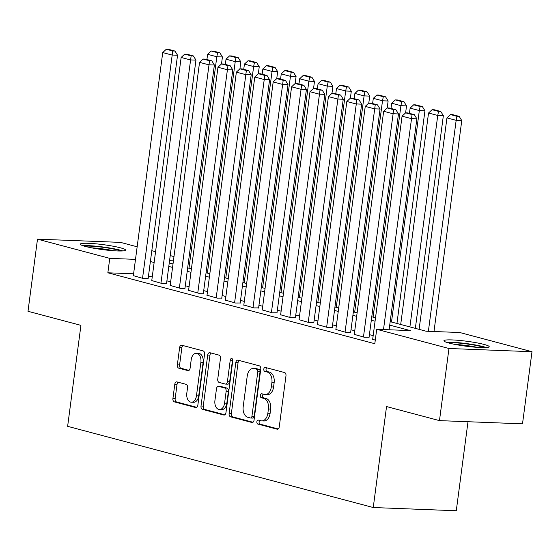 <?xml version="1.0" encoding="UTF-8"?>
<svg xmlns="http://www.w3.org/2000/svg" width="560" height="560" viewBox="0 0 560 560"><rect width="100%" height="100%" fill="white"/><g stroke="black" fill="none" stroke-linecap="round" stroke-linejoin="round"><path stroke-width="0.84" d="M256.879 421.757A2.009 1.288 -87.8 0 0 257.88 424.074L277.081 429.177A2.87 1.841 -87.8 0 0 277.34 429.212A2.87 1.841 -87.8 0 0 279.258 426.825L285.971 375.851A2.87 1.841 -87.8 0 0 284.536 372.54L265.335 367.437A2.009 1.288 -87.8 0 0 265.153 367.409A2.009 1.288 -87.8 0 0 263.809 369.082A2.009 1.288 -87.8 0 0 264.817 371.399L267.302 372.064A9.198 5.901 -87.8 0 1 271.887 382.662L271.327 386.904A9.198 5.901 -87.8 0 1 265.188 394.562A9.198 5.901 -87.8 0 1 264.355 394.436L261.87 393.771A2.009 1.288 -87.8 0 0 261.688 393.743A2.009 1.288 -87.8 0 0 260.344 395.416A2.009 1.288 -87.8 0 0 261.345 397.74L263.83 398.398A9.198 5.901 -87.8 0 1 268.422 408.996L267.862 413.245A9.198 5.901 -87.8 0 1 261.723 420.896A9.198 5.901 -87.8 0 1 260.89 420.77L258.405 420.105A2.009 1.288 -87.8 0 0 258.216 420.077A2.009 1.288 -87.8 0 0 256.879 421.757M259.749 420.462A2.009 1.288 -87.8 0 0 259.119 421.841A2.009 1.288 -87.8 0 0 260.127 424.158L278.166 428.953M266.679 367.794A2.009 1.288 -87.8 0 0 266.056 369.173A2.009 1.288 -87.8 0 0 267.057 371.49L269.542 372.148L267.302 372.064M263.214 394.128A2.009 1.288 -87.8 0 0 262.584 395.507A2.009 1.288 -87.8 0 0 263.592 397.824L266.077 398.482L263.83 398.398M120.449 247.814A22.834 2.499 -172.5 0 1 125.587 250.11A22.834 2.499 -172.5 0 1 110.418 250.481A22.834 2.499 -172.5 0 1 85.442 246.456A22.834 2.499 -172.5 0 1 80.304 244.153A22.834 2.499 -172.5 0 1 95.473 243.782A22.834 2.499 -172.5 0 1 120.449 247.814M484.057 344.428A22.834 2.499 -172.5 0 1 489.188 346.724A22.834 2.499 -172.5 0 1 474.019 347.095A22.834 2.499 -172.5 0 1 449.043 343.07A22.834 2.499 -172.5 0 1 443.912 340.767A22.834 2.499 -172.5 0 1 459.081 340.396A22.834 2.499 -172.5 0 1 484.057 344.428M176.974 381.913A2.87 1.841 -87.8 0 0 176.715 381.871A2.87 1.841 -87.8 0 0 174.797 384.265L172.914 398.566A2.87 1.841 -87.8 0 0 174.349 401.877L195.671 407.54A2.87 1.841 -87.8 0 0 195.93 407.582A2.87 1.841 -87.8 0 0 197.848 405.188L204.561 354.221A2.87 1.841 -87.8 0 0 203.126 350.91L181.804 345.24A2.87 1.841 -87.8 0 0 181.538 345.205A2.87 1.841 -87.8 0 0 179.62 347.592L177.352 364.868A2.87 1.841 -87.8 0 0 178.78 368.179L187.908 370.601A2.87 1.841 -87.8 0 0 188.174 370.643A2.87 1.841 -87.8 0 0 190.092 368.249L191.219 359.688A7.686 4.928 -87.8 0 1 196.35 353.29A7.686 4.928 -87.8 0 1 200.886 362.257L196.469 395.808A7.686 4.928 -87.8 0 1 191.338 402.206A7.686 4.928 -87.8 0 1 186.802 393.239L187.537 387.646A2.87 1.841 -87.8 0 0 186.102 384.335L176.974 381.913M390.173 321.671L426.076 331.212L459.739 332.514L532 351.715L522.508 423.836L439.474 420.623L386.54 406.56L373.247 507.528L67.634 426.328L80.927 325.353L28 311.29L37.492 239.162L120.526 242.382L137.158 246.799M439.474 420.623L448.966 348.495L376.705 329.294L410.368 330.603L389.725 325.115M133.609 273.791L107.856 272.79L374.808 343.721L376.705 329.294M107.856 272.79L109.753 258.363L37.492 239.162M229.11 413.497A2.87 1.841 -87.8 0 0 230.545 416.808L251.874 422.478A2.87 1.841 -87.8 0 0 252.133 422.513A2.87 1.841 -87.8 0 0 254.051 420.126L260.764 369.152A2.87 1.841 -87.8 0 0 259.329 365.841L238.007 360.171A2.87 1.841 -87.8 0 0 237.741 360.136A2.87 1.841 -87.8 0 0 235.823 362.523L229.11 413.497L231.357 413.588A2.87 1.841 -87.8 0 0 232.792 416.899L252.952 422.254M223.769 415.009L202.447 409.346A2.87 1.841 -87.8 0 1 201.012 406.028L207.725 355.061A2.87 1.841 -87.8 0 1 209.643 352.667A2.87 1.841 -87.8 0 1 209.902 352.709L219.03 355.131A2.87 1.841 -87.8 0 1 220.465 358.442L217.742 379.12A2.87 1.841 -87.8 0 0 219.177 382.431L225.232 384.034A2.87 1.841 -87.8 0 0 225.491 384.076A2.87 1.841 -87.8 0 0 227.409 381.682L230.244 360.164A2.009 1.288 -87.8 0 1 231.588 358.491A2.009 1.288 -87.8 0 1 232.771 360.836L225.953 412.657A2.87 1.841 -87.8 0 1 224.035 415.051A2.87 1.841 -87.8 0 1 223.769 415.009L224.294 415.03M372.694 339.255L375.277 340.151M354.284 334.362L364.385 337.26L369.075 337.232M335.874 329.469L345.975 332.367L350.665 332.339M317.464 324.576L327.558 327.474L332.248 327.446M299.054 319.683L309.148 322.581L313.838 322.553M280.644 314.79L290.738 317.688L295.428 317.667M262.234 309.904L272.328 312.802L277.018 312.774M243.824 305.011L253.918 307.909L258.608 307.881M225.414 300.118L235.508 303.016L240.198 302.988M207.004 295.225L217.098 298.123L221.788 298.095M188.594 290.332L198.688 293.23L203.378 293.202M170.177 285.439L180.278 288.337L184.968 288.316M151.767 280.553L161.868 283.451L166.558 283.423M373.17 335.643L369.411 334.649M354.76 330.757L351.001 329.756M336.35 325.864L332.591 324.863M317.94 320.971L314.181 319.97M299.53 316.078L295.771 315.077M281.12 311.185L277.361 310.191M262.71 306.292L258.951 305.298M244.293 301.406L240.541 300.405M225.883 296.513L222.131 295.512M207.473 291.62L203.721 290.619M189.063 286.727L185.311 285.733M170.653 281.834L166.901 280.84M152.243 276.941L148.491 275.947M133.357 275.66L143.458 278.558L148.148 278.53M373.247 507.528L456.281 510.748L467.999 421.729M532 351.715L448.966 348.495M151.809 250.691L155.568 251.692M170.226 255.584L173.978 256.585M169.253 262.969L173.005 263.963M187.663 267.862L191.415 268.856M206.073 272.755L209.825 273.749M224.483 277.641L228.242 278.642M242.893 282.534L246.652 283.535M261.303 287.427L265.062 288.428M279.713 292.32L283.472 293.314M298.123 297.213L301.882 298.207M316.533 302.106L320.292 303.1M334.943 306.992L338.702 307.993M353.353 311.885L357.112 312.886M371.763 316.778L375.522 317.779M173.418 260.834L169.554 260.68M135.506 259.364L109.753 258.363M375.067 321.223L371.308 320.222M356.657 316.33L352.898 315.329M338.247 311.437L334.488 310.436M319.837 306.544L316.078 305.55M301.427 301.651L297.668 300.657M283.017 296.765L279.258 295.764M264.607 291.872L260.848 290.871M246.197 286.979L242.438 285.978M227.787 282.086L224.028 281.085M209.377 277.193L205.618 276.199M190.967 272.3L187.208 271.306M172.557 267.414L168.798 266.413M154.147 262.521L150.388 261.52M261.723 420.896L263.97 420.98A9.198 5.901 -87.8 0 0 270.109 413.329L267.862 413.245M266.077 398.482A9.198 5.901 -87.8 0 1 270.669 409.08L270.109 413.329M265.188 394.562L267.435 394.646A9.198 5.901 -87.8 0 0 273.574 386.995L271.327 386.904M269.542 372.148A9.198 5.901 -87.8 0 1 274.134 382.746L273.574 386.995M239.162 360.486A2.87 1.841 -87.8 0 0 238.07 362.614L231.357 413.588M250.404 417.984A2.009 1.288 -87.8 0 0 250.586 418.012A2.009 1.288 -87.8 0 0 251.93 416.339L257.824 371.595A2.009 1.288 -87.8 0 0 256.816 369.278L254.198 368.578A9.198 5.901 -87.8 0 0 253.358 368.452A9.198 5.901 -87.8 0 0 247.219 376.103L243.194 406.686A9.198 5.901 -87.8 0 0 247.786 417.284L250.404 417.984M252.651 418.068A2.009 1.288 -87.8 0 0 252.833 418.096A2.009 1.288 -87.8 0 0 254.177 416.423L251.93 416.339M253.358 368.452L255.605 368.543A9.198 5.901 -87.8 0 1 256.445 368.669L259.063 369.362A2.009 1.288 -87.8 0 1 260.064 371.679L254.177 416.423M224.854 414.785L204.694 409.43L202.447 409.346M211.064 353.017A2.87 1.841 -87.8 0 0 209.965 355.145L203.259 406.119A2.87 1.841 -87.8 0 0 204.694 409.43M227.472 384.125A2.87 1.841 -87.8 0 0 227.738 384.167A2.87 1.841 -87.8 0 0 229.656 381.773L232.484 360.248L230.244 360.164M232.666 359.555A2.009 1.288 -87.8 0 0 232.484 360.248M214.921 400.568A7.686 4.928 -87.8 0 0 219.457 409.535A7.686 4.928 -87.8 0 0 224.588 403.137L226.142 391.314A2.87 1.841 -87.8 0 0 224.707 388.003L218.652 386.393A2.87 1.841 -87.8 0 0 218.393 386.351A2.87 1.841 -87.8 0 0 216.475 388.745L214.921 400.568M219.457 409.535L221.697 409.619A7.686 4.928 -87.8 0 0 226.828 403.221L224.588 403.137M220.374 386.463A2.87 1.841 -87.8 0 1 220.64 386.442A2.87 1.841 -87.8 0 1 220.899 386.477L226.954 388.087A2.87 1.841 -87.8 0 1 228.389 391.398L226.828 403.221M191.338 402.206L193.578 402.297A7.686 4.928 -87.8 0 0 198.709 395.899L196.469 395.808M196.35 353.29L198.59 353.374A7.686 4.928 -87.8 0 1 203.126 362.341L198.709 395.899M182.966 345.548A2.87 1.841 -87.8 0 0 181.867 347.683L179.592 364.952A2.87 1.841 -87.8 0 0 181.027 368.263L188.993 370.384M178.136 382.221A2.87 1.841 -87.8 0 0 177.037 384.349L175.154 398.65A2.87 1.841 -87.8 0 0 176.589 401.961L196.756 407.323M433.993 331.513L461.762 120.568L456.155 120.351L428.379 331.296M419.111 329.357L446.95 117.901L450.506 114.583L456.946 116.298L459.193 116.382L452.746 114.674L450.506 114.583M456.946 116.298L456.155 120.351L446.95 117.901M459.193 116.382L461.762 120.568M372.666 339.458L402.066 116.165L411.271 118.608L416.878 118.825L414.309 114.646L407.869 112.931L405.622 112.847L412.069 114.555L414.309 114.646M389.109 329.777L416.878 118.825M383.495 329.56L412.069 114.555M403.963 101.71L397.516 99.995L395.276 99.911L401.716 101.619L403.963 101.71L406.532 105.889L405.615 112.854L402.066 116.165M448.252 342.853A19.761 2.163 -172.5 0 1 481.397 346.64A19.761 2.163 -172.5 0 1 484.456 347.62M486.346 347.543A22.687 2.485 7.5 0 0 483.637 346.731A22.687 2.485 7.5 0 0 446.446 342.293M477.218 347.354A18.298 2.002 7.5 0 0 455.315 344.47M122.738 250.929A22.687 2.485 7.5 0 0 102.963 246.981A22.687 2.485 7.5 0 0 82.845 245.679M84.651 246.239A19.761 2.163 -172.5 0 1 102.921 247.296A19.761 2.163 -172.5 0 1 120.848 251.006M113.61 250.74A18.298 2.002 7.5 0 0 91.707 247.856M415.352 328.363L443.352 115.675L437.745 115.458L409.906 326.914M400.701 324.464L428.54 113.015L432.096 109.697L438.536 111.405L440.783 111.496L434.336 109.781L432.096 109.697M438.536 111.405L437.745 115.458L428.54 113.015M440.783 111.496L443.352 115.675M396.942 323.47L424.942 110.782L419.328 110.565L391.496 322.021M409.437 113.351L410.123 108.122L413.686 104.804L420.126 106.512L422.373 106.603L415.926 104.888L413.686 104.804M420.126 106.512L419.328 110.565L410.123 108.122M422.373 106.603L424.942 110.782M406.532 105.889L400.918 105.672L373.086 317.128M391.027 108.458L391.713 103.229L395.276 99.911M401.716 101.619L400.918 105.672L391.713 103.229M387.205 107.961L388.122 101.003L382.508 100.779L354.669 312.235M372.617 103.565L373.303 98.336L376.866 95.018L383.306 96.733L385.553 96.817L379.106 95.102L376.866 95.018M383.306 96.733L382.508 100.779L373.303 98.336M385.553 96.817L388.122 101.003M354.256 334.565L383.656 111.272L392.861 113.722L398.468 113.939L395.899 109.753L389.459 108.038L387.212 107.954L393.652 109.669L395.899 109.753M369.047 337.442L398.468 113.939M363.461 337.015L393.652 109.669M387.212 107.954L383.656 111.272M335.846 329.679L365.246 106.379L374.451 108.829L380.058 109.046L377.489 104.86L371.042 103.152L368.802 103.061L375.242 104.776L377.489 104.86M350.637 332.549L380.058 109.046M345.051 332.122L375.242 104.776M367.143 91.924L360.696 90.216L358.456 90.125L364.896 91.84L367.143 91.924L369.712 96.11L368.795 103.068L365.246 106.379M317.436 324.786L346.836 101.486L356.041 103.936L361.648 104.153L359.079 99.967L352.632 98.259L350.392 98.168L356.832 99.883L359.079 99.967M332.227 327.656L361.648 104.153M326.641 327.229L356.832 99.883M348.733 87.031L342.286 85.323L340.039 85.232L346.486 86.947L348.733 87.031L351.302 91.217L350.385 98.175L346.836 101.486M299.026 319.893L328.426 96.6L337.631 99.043L343.238 99.26L340.669 95.081L334.222 93.366L331.982 93.282L338.422 94.99L340.669 95.081M313.817 322.763L343.238 99.26M308.231 322.336L338.422 94.99M330.323 82.145L323.876 80.43L321.629 80.346L328.076 82.054L330.323 82.145L332.892 86.324L331.975 93.289L328.426 96.6M369.712 96.11L364.098 95.893L336.259 307.342M354.207 98.672L354.893 93.443L358.456 90.125M364.896 91.84L364.098 95.893L354.893 93.443M280.616 315L310.009 91.707L319.221 94.15L324.828 94.367L322.259 90.188L315.812 88.473L313.572 88.389L320.012 90.097L322.259 90.188M295.4 317.87L324.828 94.367M289.821 317.45L320.012 90.097M313.572 88.389L310.009 91.707M351.302 91.217L345.688 91L317.849 302.456M335.797 93.786L336.483 88.55L340.039 85.232M346.486 86.947L345.688 91L336.483 88.55M262.206 310.107L291.599 86.814L300.804 89.257L306.418 89.474L303.849 85.295L297.402 83.58L295.162 83.496L301.602 85.211L303.849 85.295M276.99 312.977L306.418 89.474M271.411 312.557L301.602 85.211M293.496 72.359L287.056 70.644L284.809 70.56L291.256 72.268L293.496 72.359L296.072 76.538L295.155 83.503L291.599 86.814M332.892 86.324L327.278 86.107L299.439 297.563M317.387 88.893L318.073 83.664L321.629 80.346M328.076 82.054L327.278 86.107L318.073 83.664M243.796 305.214L273.189 81.921L282.394 84.371L288.008 84.588L285.439 80.402L278.992 78.694L276.752 78.603L283.192 80.318L285.439 80.402M258.58 308.091L288.008 84.588M253.001 307.664L283.192 80.318M275.086 67.466L268.646 65.751L266.399 65.667L272.846 67.382L275.086 67.466L277.662 71.652L276.745 78.61L273.189 81.921M313.565 88.396L314.482 81.431L308.868 81.214L281.029 292.67M298.977 84L299.663 78.771L303.219 75.453L309.666 77.161L311.906 77.252L305.466 75.537L303.219 75.453M309.666 77.161L308.868 81.214L299.663 78.771M311.906 77.252L314.482 81.431M225.386 300.328L254.779 77.028L263.984 79.478L269.598 79.695L267.029 75.509L260.582 73.801L258.342 73.71L264.782 75.425L267.029 75.509M240.17 303.198L269.598 79.695M234.591 302.771L264.782 75.425M256.676 62.573L250.236 60.865L247.989 60.774L254.436 62.489L256.676 62.573L259.245 66.759L258.335 73.717L254.779 77.028M296.072 76.538L290.458 76.321L262.619 287.777M280.567 79.107L281.253 73.878L284.809 70.56M291.256 72.268L290.458 76.321L281.253 73.878M206.976 295.435L236.369 72.135L245.574 74.585L251.188 74.802L248.619 70.616L242.172 68.908L239.932 68.817L246.372 70.532L248.619 70.616M221.76 298.305L251.188 74.802M216.181 297.878L246.372 70.532M238.266 57.68L231.826 55.972L229.579 55.881L236.026 57.596L238.266 57.68L240.835 61.866L239.925 68.824L236.369 72.135M277.662 71.652L272.048 71.428L244.209 282.884M262.157 74.214L262.843 68.985L266.399 65.667M272.846 67.382L272.048 71.428L262.843 68.985M188.566 290.542L217.959 67.249L227.164 69.692L232.778 69.909L230.209 65.73L223.762 64.015L221.515 63.931L227.962 65.639L230.209 65.73M203.35 293.412L232.778 69.909M197.771 292.985L227.962 65.639M219.856 52.794L213.416 51.079L211.169 50.995L217.616 52.703L219.856 52.794L222.425 56.973L221.508 63.938L217.959 67.249M259.245 66.759L253.638 66.542L225.799 277.991M243.747 69.321L244.433 64.092L247.989 60.774M254.436 62.489L253.638 66.542L244.433 64.092M170.156 285.649L199.549 62.356L208.754 64.799L214.368 65.016L211.799 60.837L205.352 59.122L203.105 59.038L209.552 60.746L211.799 60.837M184.94 288.519L214.368 65.016M179.361 288.099L209.552 60.746M203.105 59.038L199.549 62.356M240.835 61.866L235.228 61.649L207.389 273.105M225.337 64.435L226.023 59.199L229.579 55.881M236.026 57.596L235.228 61.649L226.023 59.199M151.739 280.756L181.139 57.463L190.344 59.906L195.958 60.123L193.382 55.944L186.942 54.229L184.695 54.145L191.142 55.86L193.382 55.944M166.53 283.626L195.958 60.123M160.951 283.206L191.142 55.86M184.695 54.145L181.139 57.463M222.425 56.973L216.818 56.756L188.979 268.212M206.92 59.542L207.613 54.313L211.169 50.995M217.616 52.703L216.818 56.756L207.613 54.313M133.329 275.863L162.729 52.57L171.934 55.02L177.548 55.237L174.972 51.051L168.532 49.343L166.285 49.252L172.732 50.967L174.972 51.051M148.12 278.74L177.548 55.237M142.534 278.313L172.732 50.967M166.285 49.252L162.729 52.57M260.127 424.158L257.88 424.074M267.057 371.49L264.817 371.399M263.592 397.824L261.345 397.74M270.669 409.08L268.422 408.996M274.134 382.746L271.887 382.662M277.606 429.191L277.081 429.177M238.07 362.614L235.823 362.523M252.399 422.499L251.874 422.478M232.792 416.899L230.545 416.808M260.064 371.679L257.824 371.595M259.063 369.362L256.816 369.278M256.445 368.669L254.198 368.578M203.259 406.119L201.012 406.028M209.965 355.145L207.725 355.061M229.656 381.773L227.409 381.682M228.389 391.398L226.142 391.314M226.954 388.087L224.707 388.003M220.899 386.477L218.652 386.393M203.126 362.341L200.886 362.257M188.433 370.622L187.908 370.601M181.027 368.263L178.78 368.179M179.592 364.952L177.352 364.868M181.867 347.683L179.62 347.592M196.196 407.561L195.671 407.54M176.589 401.961L174.349 401.877M175.154 398.65L172.914 398.566M177.037 384.349L174.797 384.265M252.833 418.096L250.586 418.012M227.738 384.167L225.491 384.076M220.64 386.442L218.393 386.351"/></g></svg>
